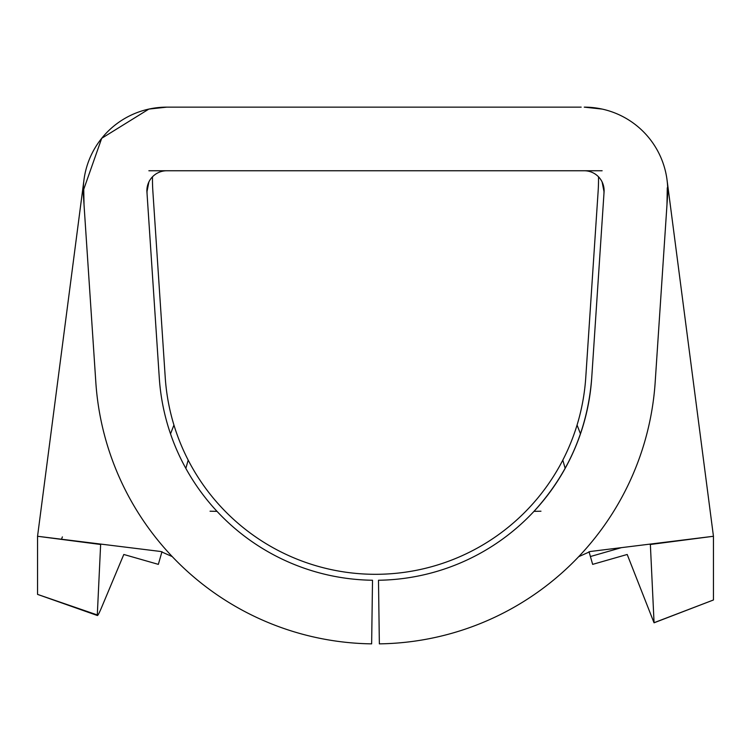 <?xml version="1.0" encoding="UTF-8"?>
<svg xmlns="http://www.w3.org/2000/svg" width="751" height="751" viewBox="0 0 751 751"><rect width="100%" height="100%" fill="white"/><g stroke="black" fill="none" stroke-linecap="round" stroke-linejoin="round"><path stroke-width="1.13" d="M598.519 176.814A188.125 188.125 0 0 1 598.115 191.561L585.761 377.556A210.721 210.721 0 0 1 375.5 574.308A210.721 210.721 0 0 1 165.239 377.556L152.885 191.561A188.125 188.125 0 0 1 152.481 176.814A19.883 19.883 0 0 0 149.693 180.447M581.171 107.14L166.769 107.14L148.876 109.083L101.704 138.306L83.277 190.632A83.492 83.492 0 0 0 83.455 196.171L95.818 382.175A280.301 280.301 0 0 0 371.642 643.86L372.515 580.251A216.682 216.682 0 0 1 159.287 377.95L146.933 191.956A19.883 19.883 0 0 1 166.769 170.759L584.231 170.759A19.883 19.883 0 0 1 604.067 191.956L591.713 377.95C587.751 429.065 568.507 473.534 533.97 511.365L540.973 511.206M169.829 107.14L166.769 107.14A83.492 83.492 0 0 0 83.277 190.632M146.933 191.956L148.876 181.967M188.191 460.128L185.835 468.371L188.191 460.128M158.977 562.152L161.981 551.675L158.348 564.367L123.802 554.473L101.291 608.179C98.625 614.356 97.292 616.618 97.301 614.956L97.423 615.529L37.55 594.388L37.55 536.27L83.971 179.855M565.146 468.305L562.809 460.128M649.39 544.193L650.366 544.484L654.065 622.701L713.45 599.983L654.046 622.804L627.198 554.473L592.652 564.367L589.019 551.675M578.664 556.698L590.314 551.487L713.45 536.27L650.366 544.484M667.029 179.855L713.45 536.27L713.45 599.983M602.124 181.967L604.067 191.956M61.789 538.448L62.389 536.89M577.059 425.038L580.448 433.778M591.713 377.95A216.682 216.682 0 0 1 378.485 580.251L379.358 643.86A280.301 280.301 0 0 0 655.182 382.175L667.545 196.171A83.492 83.492 0 0 0 584.231 107.14L602.124 109.083M172.242 556.594L160.686 551.487L37.55 536.27L100.634 544.484L97.301 614.956L37.55 594.388M163.821 107.196L161.634 107.299M217.03 511.365L210.045 511.206M173.941 425.038L170.524 433.853M148.876 170.759L166.769 170.759M584.231 170.759L602.124 170.759M590.408 556.529L621.452 547.639M666.972 204.741L667.282 187.797M604.011 189.994L603.935 193.936M84.028 204.76L83.718 187.797M147.065 193.936L146.989 189.994"/></g></svg>
